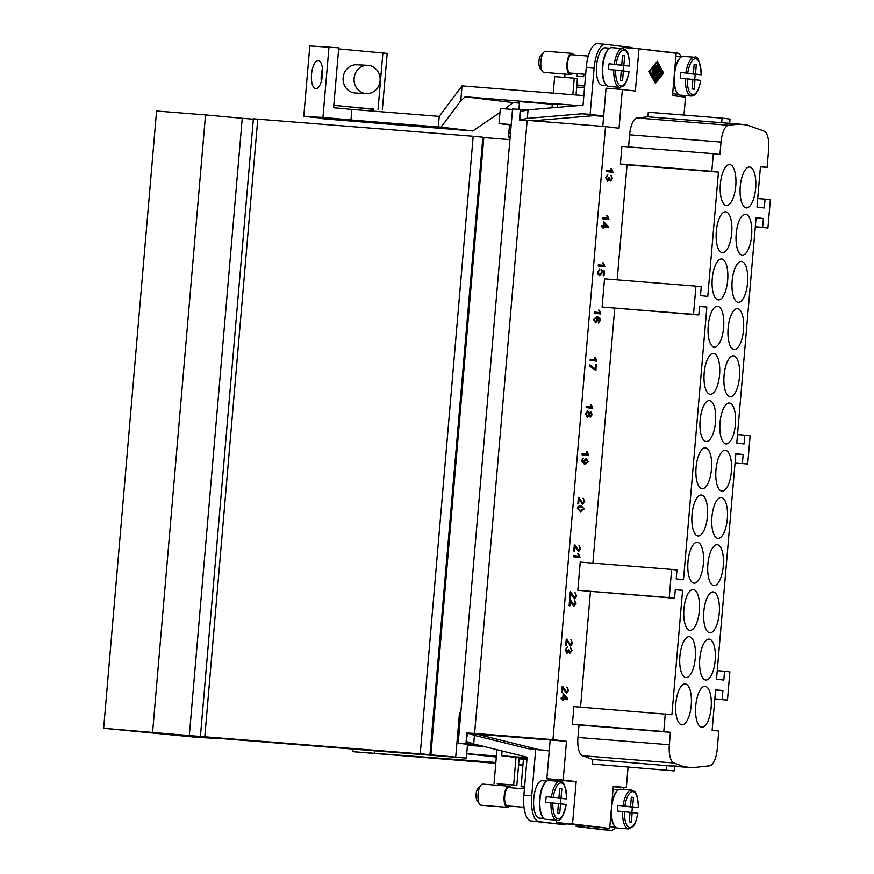 <?xml version="1.0" encoding="UTF-8"?>
<svg xmlns="http://www.w3.org/2000/svg" width="874" height="874" viewBox="0 0 874 874"><rect width="100%" height="100%" fill="white"/><g stroke="black" fill="none" stroke-linecap="round" stroke-linejoin="round"><path stroke-width="1.31" d="M526.967 759.113L519.691 758.326L527 758.796M509.4 806.09A10.608 4.009 -85.4 0 1 507.302 807.347L481.181 805.26A10.608 4.009 -85.4 0 1 479.629 804.211A10.608 4.009 -85.4 0 1 478.045 794.204A10.608 4.009 -85.4 0 1 481.17 784.896A10.608 4.009 -85.4 0 1 482.874 784.109L508.985 786.196A10.608 4.009 -85.4 0 1 510.864 787.758M479.629 804.211L477.16 800.781A7.068 2.666 -85.4 0 1 476.112 794.105A7.068 2.666 -85.4 0 1 478.187 787.9L481.17 784.896M507.302 807.347A10.608 4.009 -85.4 0 1 504.167 796.29A10.608 4.009 -85.4 0 1 508.985 786.196M542.678 817.004A18.747 7.079 -85.4 0 1 539.629 798.989A18.747 7.079 -85.4 0 1 545.442 782.274M543.868 818.425L539.302 818.053A18.747 7.079 -85.4 0 1 533.763 798.519A18.747 7.079 -85.4 0 1 542.284 780.69L546.851 781.05M524.018 807.259L507.412 805.937A9.199 3.474 -85.4 0 1 504.691 796.345A9.199 3.474 -85.4 0 1 508.876 787.605L524.422 788.84M558.901 797.94L546.217 796.662L558.901 797.94L559.721 788.424L561.84 788.687L561.021 798.191L566.647 798.88L560.649 798.421A19.447 7.342 -85.4 0 1 560.485 801.25A19.447 7.342 -85.4 0 1 560.201 803.807M552.794 802.889A18.037 6.806 -85.4 0 0 558.18 818.851A18.037 6.806 -85.4 0 0 566.166 804.517L560.54 803.829L559.731 813.344L557.601 813.082L558.42 803.577L545.737 802.299A19.447 7.342 -85.4 0 1 545.9 799.481A19.447 7.342 -85.4 0 1 546.217 796.662M566.265 804.528C563.009 816.873 559.873 822.084 556.869 820.173L545.769 819.288A19.447 7.342 -85.4 0 1 540.023 799.011A19.447 7.342 -85.4 0 1 548.861 780.504L559.961 781.389A19.447 7.342 -85.4 0 0 551.439 797.088M617.077 790.981A18.747 7.079 94.6 0 0 611.833 803.359M613.024 789.473A18.747 7.079 -85.4 0 1 613.909 789.408L618.486 789.768M624.429 811.607A18.037 6.806 94.6 0 0 629.815 827.569A18.037 6.806 94.6 0 0 637.791 813.235L632.175 812.547L631.356 822.063L629.236 821.8L630.045 812.285L617.361 811.017A19.447 7.342 -85.4 0 1 617.525 808.188A19.447 7.342 -85.4 0 1 617.842 805.38L630.536 806.647L617.842 805.38M630.536 806.647L631.345 797.143L633.475 797.394L632.656 806.91L638.271 807.598L632.284 807.139A19.447 7.342 -85.4 0 1 632.12 809.969A19.447 7.342 -85.4 0 1 631.836 812.525M638.381 807.609C637.583 790.03 634.611 791.953 631.596 790.107L620.496 789.222A19.447 7.342 94.6 0 0 611.647 807.718A19.447 7.342 94.6 0 0 617.405 827.995L628.504 828.88L633.147 826.411C634.098 824.171 634.786 827.197 637.9 813.246M573.694 54.92A10.608 4.009 94.6 0 0 571.814 53.358L545.704 51.271A10.608 4.009 94.6 0 0 543.999 52.058A10.608 4.009 94.6 0 0 540.875 61.366A10.608 4.009 94.6 0 0 542.459 71.373A10.608 4.009 94.6 0 0 544.01 72.422L570.132 74.508A10.608 4.009 94.6 0 0 572.23 73.252M543.999 52.058L541.017 55.062A7.068 2.666 94.6 0 0 538.941 61.267A7.068 2.666 94.6 0 0 539.99 67.943L542.459 71.373M571.814 53.358A10.608 4.009 94.6 0 0 566.997 63.452A10.608 4.009 94.6 0 0 570.132 74.508M608.271 49.436A18.747 7.079 94.6 0 0 602.459 66.151A18.747 7.079 94.6 0 0 605.496 84.166M606.698 85.586L602.12 85.226A18.747 7.079 -85.4 0 1 596.581 65.681A18.747 7.079 -85.4 0 1 605.103 47.852L609.681 48.212M615.624 70.051A18.037 6.806 94.6 0 0 621.01 86.013A18.037 6.806 94.6 0 0 628.985 71.679L623.37 70.991L622.55 80.506L620.431 80.244L621.25 70.739L608.555 69.461A19.447 7.342 -85.4 0 1 608.719 66.642A19.447 7.342 -85.4 0 1 609.047 63.824L621.731 65.102L622.539 55.586L624.67 55.849L623.85 65.353L629.477 66.042L623.479 65.583A19.447 7.342 -85.4 0 1 623.315 68.412A19.447 7.342 -85.4 0 1 623.031 70.969M629.575 66.053C628.788 48.474 625.806 50.408 622.791 48.551L611.691 47.666A19.447 7.342 94.6 0 0 602.852 66.173A19.447 7.342 94.6 0 0 608.599 86.45L619.699 87.334A19.447 7.342 94.6 0 1 613.788 69.887M588.278 56.089L571.705 54.767A9.199 3.474 94.6 0 0 567.521 63.507A9.199 3.474 94.6 0 0 570.241 73.099L585.678 74.334M674.662 70.521A18.747 7.079 -85.4 0 1 679.906 58.143M675.853 56.646A18.747 7.079 -85.4 0 1 676.738 56.57L681.305 56.93M687.259 78.769A18.037 6.806 -85.4 0 0 692.634 94.731A18.037 6.806 -85.4 0 0 700.62 80.397L694.994 79.709L694.185 89.224L692.055 88.962L692.874 79.447L680.191 78.179A19.447 7.342 -85.4 0 1 680.354 75.35A19.447 7.342 -85.4 0 1 680.671 72.542L693.355 73.809L680.671 72.542M693.355 73.809L694.174 64.305L696.294 64.556L695.486 74.072L701.101 74.76L695.114 74.301A19.447 7.342 -85.4 0 1 694.95 77.13A19.447 7.342 -85.4 0 1 694.666 79.687M685.413 78.594A19.447 7.342 -85.4 0 0 691.323 96.042L680.223 95.157A19.447 7.342 -85.4 0 1 674.477 74.88A19.447 7.342 -85.4 0 1 683.315 56.384L694.415 57.269A19.447 7.342 -85.4 0 0 685.893 72.957M726.305 205.466A20.517 7.746 -85.4 0 1 720.351 184.261A20.517 7.746 -85.4 0 1 729.681 164.585A20.517 7.746 -85.4 0 1 729.812 164.596A20.517 7.746 -85.4 0 1 735.766 185.812A20.517 7.746 -85.4 0 1 726.425 205.477A20.517 7.746 -85.4 0 1 726.305 205.466M722.252 252.673A20.517 7.746 -85.4 0 1 716.298 231.468A20.517 7.746 -85.4 0 1 725.639 211.792A20.517 7.746 -85.4 0 1 725.759 211.814A20.517 7.746 -85.4 0 1 731.713 233.019A20.517 7.746 -85.4 0 1 722.372 252.695A20.517 7.746 -85.4 0 1 722.252 252.673M718.21 299.891A20.517 7.746 -85.4 0 1 712.255 278.675A20.517 7.746 -85.4 0 1 721.596 259.01A20.517 7.746 -85.4 0 1 721.716 259.021A20.517 7.746 -85.4 0 1 727.671 280.226A20.517 7.746 -85.4 0 1 718.33 299.902A20.517 7.746 -85.4 0 1 718.21 299.891M714.156 347.098A20.517 7.746 -85.4 0 1 708.202 325.893A20.517 7.746 -85.4 0 1 717.543 306.217A20.517 7.746 -85.4 0 1 717.663 306.228A20.517 7.746 -85.4 0 1 723.617 327.444A20.517 7.746 -85.4 0 1 714.276 347.109A20.517 7.746 -85.4 0 1 714.156 347.098M710.114 394.316A20.517 7.746 -85.4 0 1 704.16 373.1A20.517 7.746 -85.4 0 1 713.501 353.435A20.517 7.746 -85.4 0 1 713.621 353.446A20.517 7.746 -85.4 0 1 719.575 374.651A20.517 7.746 -85.4 0 1 710.234 394.327A20.517 7.746 -85.4 0 1 710.114 394.316M706.061 441.523A20.517 7.746 -85.4 0 1 700.107 420.318A20.517 7.746 -85.4 0 1 709.448 400.642A20.517 7.746 -85.4 0 1 709.568 400.653A20.517 7.746 -85.4 0 1 715.522 421.869A20.517 7.746 -85.4 0 1 706.181 441.534A20.517 7.746 -85.4 0 1 706.061 441.523M702.019 488.741A20.517 7.746 -85.4 0 1 696.065 467.524A20.517 7.746 -85.4 0 1 705.405 447.859A20.517 7.746 -85.4 0 1 705.526 447.87A20.517 7.746 -85.4 0 1 711.48 469.076A20.517 7.746 -85.4 0 1 702.139 488.752A20.517 7.746 -85.4 0 1 702.019 488.741M697.965 535.948A20.517 7.746 -85.4 0 1 692.011 514.742A20.517 7.746 -85.4 0 1 701.352 495.066A20.517 7.746 -85.4 0 1 701.472 495.077A20.517 7.746 -85.4 0 1 707.427 516.294A20.517 7.746 -85.4 0 1 698.097 535.959A20.517 7.746 -85.4 0 1 697.965 535.948M693.923 583.155A20.517 7.746 -85.4 0 1 687.969 561.949A20.517 7.746 -85.4 0 1 697.31 542.273A20.517 7.746 -85.4 0 1 697.43 542.295A20.517 7.746 -85.4 0 1 703.384 563.501A20.517 7.746 -85.4 0 1 694.043 583.176A20.517 7.746 -85.4 0 1 693.923 583.155M689.881 630.373A20.517 7.746 -85.4 0 1 683.916 609.156A20.517 7.746 -85.4 0 1 693.257 589.491A20.517 7.746 -85.4 0 1 693.377 589.502A20.517 7.746 -85.4 0 1 699.331 610.707A20.517 7.746 -85.4 0 1 690.001 630.383A20.517 7.746 -85.4 0 1 689.881 630.373M685.828 677.579A20.517 7.746 -85.4 0 1 679.874 656.374A20.517 7.746 -85.4 0 1 689.215 636.698A20.517 7.746 -85.4 0 1 689.335 636.709A20.517 7.746 -85.4 0 1 695.289 657.925A20.517 7.746 -85.4 0 1 685.948 677.59A20.517 7.746 -85.4 0 1 685.828 677.579M681.786 724.797A20.517 7.746 -85.4 0 1 675.821 703.581A20.517 7.746 -85.4 0 1 685.161 683.916A20.517 7.746 -85.4 0 1 685.282 683.927A20.517 7.746 -85.4 0 1 691.236 705.132A20.517 7.746 -85.4 0 1 681.906 724.808A20.517 7.746 -85.4 0 1 681.786 724.797M746.199 207.892A20.517 7.746 -85.4 0 1 740.245 186.675A20.517 7.746 -85.4 0 1 749.586 167.01A20.517 7.746 -85.4 0 1 749.706 167.021A20.517 7.746 -85.4 0 1 755.66 188.227A20.517 7.746 -85.4 0 1 746.32 207.903A20.517 7.746 -85.4 0 1 746.199 207.892M742.157 255.099A20.517 7.746 -85.4 0 1 736.192 233.893A20.517 7.746 -85.4 0 1 745.533 214.217A20.517 7.746 -85.4 0 1 745.653 214.228A20.517 7.746 -85.4 0 1 751.607 235.445A20.517 7.746 -85.4 0 1 742.277 255.11A20.517 7.746 -85.4 0 1 742.157 255.099M738.104 302.306A20.517 7.746 -85.4 0 1 732.15 281.1A20.517 7.746 -85.4 0 1 741.491 261.424A20.517 7.746 -85.4 0 1 741.611 261.446A20.517 7.746 -85.4 0 1 747.565 282.652A20.517 7.746 -85.4 0 1 738.224 302.328A20.517 7.746 -85.4 0 1 738.104 302.306M734.062 349.524A20.517 7.746 -85.4 0 1 728.108 328.307A20.517 7.746 -85.4 0 1 737.438 308.642A20.517 7.746 -85.4 0 1 737.558 308.653A20.517 7.746 -85.4 0 1 743.512 329.859A20.517 7.746 -85.4 0 1 734.182 349.534A20.517 7.746 -85.4 0 1 734.062 349.524M730.009 396.73A20.517 7.746 -85.4 0 1 724.054 375.525A20.517 7.746 -85.4 0 1 733.395 355.849A20.517 7.746 -85.4 0 1 733.515 355.86A20.517 7.746 -85.4 0 1 739.47 377.076A20.517 7.746 -85.4 0 1 730.129 396.741A20.517 7.746 -85.4 0 1 730.009 396.73M725.966 443.948A20.517 7.746 -85.4 0 1 720.012 422.732A20.517 7.746 -85.4 0 1 729.342 403.067A20.517 7.746 -85.4 0 1 729.462 403.078A20.517 7.746 -85.4 0 1 735.416 424.283A20.517 7.746 -85.4 0 1 726.086 443.959A20.517 7.746 -85.4 0 1 725.966 443.948M721.913 491.155A20.517 7.746 -85.4 0 1 715.959 469.95A20.517 7.746 -85.4 0 1 725.3 450.274A20.517 7.746 -85.4 0 1 725.42 450.285A20.517 7.746 -85.4 0 1 731.374 471.501A20.517 7.746 -85.4 0 1 722.033 491.166A20.517 7.746 -85.4 0 1 721.913 491.155M717.871 538.373A20.517 7.746 -85.4 0 1 711.917 517.157A20.517 7.746 -85.4 0 1 721.247 497.492A20.517 7.746 -85.4 0 1 721.367 497.503A20.517 7.746 -85.4 0 1 727.332 518.708A20.517 7.746 -85.4 0 1 717.991 538.384A20.517 7.746 -85.4 0 1 717.871 538.373M713.818 585.58A20.517 7.746 -85.4 0 1 707.864 564.375A20.517 7.746 -85.4 0 1 717.204 544.699A20.517 7.746 -85.4 0 1 717.325 544.71A20.517 7.746 -85.4 0 1 723.279 565.926A20.517 7.746 -85.4 0 1 713.938 585.591A20.517 7.746 -85.4 0 1 713.818 585.58M709.775 632.798A20.517 7.746 -85.4 0 1 703.821 611.582A20.517 7.746 -85.4 0 1 713.151 591.906A20.517 7.746 -85.4 0 1 713.271 591.927A20.517 7.746 -85.4 0 1 719.236 613.133A20.517 7.746 -85.4 0 1 709.896 632.809A20.517 7.746 -85.4 0 1 709.775 632.798M705.722 680.005A20.517 7.746 -85.4 0 1 699.768 658.788A20.517 7.746 -85.4 0 1 709.109 639.123A20.517 7.746 -85.4 0 1 709.229 639.134A20.517 7.746 -85.4 0 1 715.183 660.34A20.517 7.746 -85.4 0 1 705.842 680.016A20.517 7.746 -85.4 0 1 705.722 680.005M701.68 727.212A20.517 7.746 -85.4 0 1 695.726 706.006A20.517 7.746 -85.4 0 1 705.056 686.33A20.517 7.746 -85.4 0 1 705.187 686.341A20.517 7.746 -85.4 0 1 711.141 707.558A20.517 7.746 -85.4 0 1 701.8 727.223A20.517 7.746 -85.4 0 1 701.68 727.212M311.526 74.366A14.148 5.484 95.2 0 1 318.3 60.557A14.148 5.484 95.2 0 1 322.484 74.935A14.148 5.484 95.2 0 1 315.711 88.733A14.148 5.484 95.2 0 1 311.526 74.366M322.462 68.718A14.148 5.484 -84.8 0 0 321.261 75.262A14.148 5.484 -84.8 0 0 321.293 81.479M366.37 93.616L355.401 93.048A14.148 13.034 -87.1 0 1 343.132 77.731A14.148 13.034 -87.1 0 1 356.843 64.796L367.812 65.353A14.148 13.034 92.9 0 0 354.112 78.289A14.148 13.034 92.9 0 0 366.37 93.616A14.148 13.034 92.9 0 0 380.081 80.681A14.148 13.034 92.9 0 0 367.812 65.353M576.687 87.083L584.531 87.717M577.594 85.685L576.818 85.608M658.832 73.285L658.614 75.852L660.154 74.017L660.187 75.404L658.308 77.742L657.947 77.054L659.062 67.211L660.635 70.073L660.383 71.428L659.171 69.254L658.952 71.821L660.34 71.985L660.22 73.449L658.832 73.285L659.564 73.405M658.69 74.88L659.63 74.061M658.035 77.72L657.346 77.578M658.22 67.309L658.92 67.309M659.892 71.275L659.083 70.281M653.118 74.76L652.78 75.459L652.561 74.683L653.391 68.238L653.118 74.76M652.78 75.459L651.917 74.64L652.408 68.882L653.391 68.238M657.281 62.087L663.038 73.055L655.533 82.407L649.775 71.439L657.281 62.087M655.26 81.883L662.383 73.001L656.898 62.557M662.383 73.001L663.038 73.055M657.346 61.246L663.595 73.121L655.456 83.259L649.218 71.373L657.346 61.246L649.218 71.373M648.563 71.318L655.456 83.259M654.309 67.374L654.648 66.675L654.866 67.44L654.113 76.158L655.915 79.589L655.664 80.943L653.523 76.519L654.309 67.374L653.654 67.32L654.648 66.675M655.161 80.79L652.954 77.12L652.976 75.306M653.566 68.434L653.654 67.32M654.779 74.956L655.893 65.113L656.745 68.248L657.882 65.616L658.319 66.151L657.248 78.682L656.909 79.381L656.702 78.616L657.598 68.052L656.56 70.488L655.948 67.844L655.325 75.022L654.997 75.721L654.222 74.913M654.812 66.872L655.434 65.342M656.516 67.222L657.641 65.594M656.909 79.381L656.046 78.562L656.778 69.964M655.773 69.865L656.56 70.488M654.997 75.721L654.178 75.481M683.971 115.073L685.511 97.178L672.51 95.594L676.137 53.314L638.992 48.802L635.365 91.071L622.364 89.498L619.043 128.249L605.518 126.599L552.958 739.655L566.494 741.294L563.173 780.056L576.163 781.629L572.546 823.909L609.681 828.432L613.308 786.152L626.308 787.736L628.067 767.208M561.119 698.894L561.217 697.714L562.812 697.911L563.173 693.705L567.838 698.741L567.75 699.703L563.457 699.178L563.348 700.489L562.594 700.391L562.703 699.091L561.119 698.894M565.216 649.764L567.357 646.924L565.893 649.852L567.106 652.004L568.537 649.426L570.154 651.938L571.323 650.485L570.525 647.426L571.989 650.54L570.034 653.162L568.799 651.665L567.018 653.271L565.216 649.764M570.296 601.083L569.892 605.824L569.105 605.726L569.651 599.324L574.054 605.081L575.354 603.388L574.382 600.121L576.021 603.497L573.923 606.294L570.23 601.072L569.826 605.813M579.965 557.546L573.311 556.738L573.41 555.558L578.599 556.192L577.812 553.69L578.61 553.788L579.965 557.546M578.227 506.09L581.002 505.467L584.127 509.039L580.467 511.771L577.353 508.209L578.227 506.09M581.429 460.729L583.308 458.216L582.095 460.838L584.466 463.406L583.788 460.991L586.203 458.391L588.18 461.701L584.695 464.629L581.429 460.729M587.754 410.867L589.273 412.921L590.748 411.621L592.222 414.615L590.245 417.204L589.043 415.62L587.186 417.226L585.449 413.806L587.754 410.867M595.227 368.948L595.631 364.207L596.418 364.294L595.882 370.554L589.655 366.086L589.753 364.862L595.227 368.948L589.688 364.851M600.285 320.463L598.406 322.998L599.498 319.261L597.248 317.765L597.925 320.223L595.533 322.812L593.533 319.513L597.029 316.552L599.739 317.918L600.285 320.463L599.673 317.918L596.898 316.53M597.597 272.098L599.717 269.225L598.264 272.185L599.739 274.425L601.399 272.546L601.094 269.607L604.426 270.962L604.01 275.758L603.235 275.66L603.563 271.814L601.825 271.082L602.088 272.961L599.684 275.692L598.187 274.731L597.597 272.098M601.596 226.781L601.694 225.601L603.279 225.798L603.639 221.592L608.304 226.617L608.228 227.59L603.934 227.065L603.814 228.365L603.071 228.278L603.18 226.978L601.596 226.781M605.693 177.651L607.823 174.8L606.37 177.728L607.583 179.891L609.014 177.313L610.576 179.826L611.8 178.362L611.002 175.313L612.466 178.416L610.511 181.049L609.276 179.552L607.485 181.147L605.693 177.651M612.991 172.353L606.327 171.544L606.436 170.364L611.614 170.987L610.839 168.496L611.625 168.595L612.991 172.353M608.938 219.56L602.284 218.751L602.383 217.571L607.572 218.205L606.796 215.703L607.583 215.802L608.938 219.56M604.895 266.778L598.231 265.969L598.34 264.778L603.519 265.412L602.743 262.921L603.53 263.008L604.895 266.778M600.842 313.984L594.189 313.176L594.287 311.996L599.477 312.63L598.701 310.128L599.488 310.226L600.842 313.984M596.8 361.202L590.136 360.383L590.245 359.203L595.423 359.837L594.648 357.346L595.434 357.433L596.8 361.202M592.747 408.409L586.093 407.601L586.192 406.421L591.381 407.044L590.606 404.553L591.392 404.651L592.747 408.409M588.705 455.616L582.04 454.808L582.15 453.628L587.328 454.262L586.552 451.76L587.35 451.858L588.705 455.616M579.036 499.152L578.632 503.894L577.845 503.795L578.391 497.393L582.794 503.151L584.094 501.458L583.122 498.191L584.761 501.567L582.663 504.364L578.97 499.141L578.566 503.883M574.983 546.359L574.579 551.101L573.803 551.002L574.349 544.6L578.741 550.358L580.041 548.675L579.069 545.409L580.718 548.785L578.621 551.581L574.928 546.359L574.513 551.09M570.941 593.577L570.536 598.319L569.75 598.22L570.296 591.818L574.699 597.576L575.999 595.882L575.026 592.616L576.665 595.992L574.568 598.788L570.875 593.566L570.471 598.308M566.898 640.784L566.483 645.525L565.707 645.427L566.254 639.025L570.646 644.783L571.946 643.1L570.973 639.834L572.623 643.209L570.525 646.006L566.833 640.784L566.418 645.515M562.845 688.002L562.441 692.732L561.654 692.645L562.201 686.232L566.614 692L567.903 690.307L566.931 687.04L568.57 690.416L566.472 693.213L562.78 687.991L562.375 692.732M592.812 759.451L592.419 764.029L674.149 770.89L674.542 766.301L592.812 759.451L582.499 755.726A17.688 6.675 -85.4 0 1 577.943 737.438L579.014 725.016L572.383 724.218L573.89 706.596L671.92 714.692L682.583 590.321L675.296 589.437L674.531 598.242L669.233 597.597L671.647 569.411L676.957 570.056L676.192 578.872L683.49 579.757L706.869 307.058L699.571 306.162L698.818 314.979L693.519 314.334L695.933 286.148L701.232 286.792L700.478 295.598L707.776 296.483L718.439 172.112L711.807 171.304L713.315 153.693L719.947 154.501L721.017 142.08A17.688 6.675 -85.4 0 1 728.577 125.266L739.306 124.097L747.27 125.069L764.084 131.144A17.688 6.675 -85.4 0 1 768.639 149.432L767.099 167.349L760.467 166.552L756.993 207.062L764.291 207.957L765.045 199.141L770.355 199.785L767.929 227.972L762.631 227.327L763.384 218.522L756.086 217.637L736.76 443.118L744.047 444.014L744.812 435.197L750.111 435.853L747.696 464.039L742.387 463.384L743.14 454.578L735.853 453.693L716.516 679.185L723.814 680.07L724.568 671.265L729.877 671.909L727.463 700.096L722.153 699.451L722.907 690.635L715.609 689.75L712.135 730.271L718.767 731.079L717.237 748.996A17.688 6.675 -85.4 0 1 709.677 765.81L692.175 767.711L684.211 766.738L673.898 763.013A17.688 6.675 -85.4 0 1 669.353 744.735L670.413 732.314L663.781 731.505L665.289 713.883M580.544 707.132L590.453 591.534M674.531 598.242L577.823 590.311L580.238 562.124L671.647 569.411M592.889 563.129L614.739 308.271M698.818 314.979L602.11 307.036L604.524 278.85L695.933 286.148M617.175 279.866L627.04 164.825L620.409 164.017L621.917 146.395L713.315 153.693M628.57 146.93L629.608 134.793L721.017 142.08M647.907 116.81L721.684 122.699L722.077 118.11L648.3 112.233L647.907 116.81L637.168 117.979A17.688 6.675 94.6 0 0 629.608 134.793M592.419 764.029L674.149 770.89M495.853 762.467L352.746 751.673L495.776 763.341M518.555 765.165L522.903 765.504M152.6 732.194L205.521 114.909L242.24 118.285L189.319 735.558L103.645 728.282L197.611 737.394L222.804 738.683L466.334 758.108L430.893 754.83L483.814 137.557L509.935 139.643L512.568 108.988L520.314 109.392L520.128 111.599L528.049 109.84L527.317 118.394L520.117 119.989L520.128 111.599L519.407 119.957L527.153 120.35L474.593 733.395L467.557 733.035L474.429 735.362L473.697 743.916L466.137 741.36L467.557 733.035L466.858 733.002L465.951 743.577L458.195 743.173L509.924 139.643M563.817 694.972L563.49 697.998L566.549 698.37L563.817 694.972L563.49 697.998M563.555 697.998L566.549 698.37M563.282 700.478L563.457 699.178M567.685 699.703L567.772 698.73L563.173 693.705M562.812 697.911L561.217 697.714M566.953 653.26L568.799 651.665M569.968 653.151L571.924 650.529L570.46 647.426M570.088 651.938L568.537 649.437M567.062 652.004L565.828 649.841L567.292 646.924M573.857 606.294L575.955 603.497L574.316 600.121M574 605.07L570.143 599.52M579.899 557.546L578.544 553.788L577.823 553.701M578.599 556.192L573.41 555.558M580.839 506.68L577.954 508.286L580.653 510.558L583.45 508.941L583.089 507.565L580.718 506.669M580.904 506.691L578.02 508.297L580.511 510.536M580.402 511.76L584.061 509.029L580.937 505.467M587.492 461.767L586.072 459.615L584.477 461.374L585.777 463.438L587.492 461.767M584.477 461.374L586.05 459.615M584.411 461.374L585.744 463.428M584.63 464.629L588.115 461.701L586.203 458.391M584.302 463.406L582.029 460.838L583.242 458.227M590.595 412.845L589.404 414.298L590.289 415.98L591.545 414.549L590.66 412.845L589.469 414.309L590.289 415.98M587.634 412.091L586.05 413.894L587.295 416.013L588.803 414.189L587.645 412.091L586.115 413.894L587.295 416.013M589.273 412.921L587.689 410.867M587.12 417.226L589.043 415.62M590.179 417.204L592.157 414.604L590.682 411.621M595.817 370.543L596.352 364.294L595.631 364.207M595.937 317.797L594.134 319.567L595.62 321.588L597.237 319.895L595.959 317.797L594.2 319.567L595.522 321.577M598.34 322.987L600.23 320.452M595.467 322.801L597.86 320.223L597.248 317.765M599.619 275.681L602.022 272.95L601.825 271.082M603.945 275.747L604.36 270.962L601.094 269.629M599.717 274.425L598.198 272.175L599.651 269.225M604.295 222.848L603.967 225.874L607.026 226.246L604.295 222.848L603.967 225.874M604.032 225.885L607.026 226.246M603.748 228.365L603.934 227.065M608.162 227.579L608.249 226.617L603.639 221.592M603.279 225.798L601.694 225.601M607.419 181.147L609.276 179.552M610.445 181.038L612.401 178.416L610.937 175.303M610.565 179.815L609.014 177.324M607.539 179.88L606.305 177.728L607.758 174.811M612.925 172.342L611.56 168.584L610.839 168.496M611.614 170.987L606.436 170.364M608.872 219.56L607.517 215.802L606.796 215.714M607.572 218.205L602.383 217.571M604.83 266.767L603.464 263.008L602.743 262.921M603.519 265.412L598.34 264.789M600.777 313.974L599.422 310.215L598.701 310.128M599.477 312.63L594.287 311.996M596.734 361.191L595.38 357.433L594.648 357.346M595.423 359.837L590.245 359.214M592.681 408.398L591.327 404.64L590.606 404.553M591.381 407.044L586.192 406.421M588.639 455.616L587.284 451.858L586.552 451.771M587.328 454.262L582.15 453.628M582.597 504.364L584.695 501.567L583.056 498.191M582.74 503.14L578.883 497.59M578.555 551.57L580.653 548.774L579.003 545.398M578.686 550.358L574.841 544.797M574.502 598.788L576.6 595.992L574.961 592.616M574.644 597.565L570.788 592.015M570.46 645.995L572.557 643.198L570.908 639.823M570.58 644.783L566.745 639.222M566.407 693.213L568.504 690.416L566.865 687.04M566.538 691.99L562.692 686.44M583.843 74.181L583.635 76.704L577.102 76.18L577.321 73.667M576.873 84.986L584.706 85.619M439.218 116.384L438.322 126.959L350.966 119.989L351.872 109.425L439.218 116.384L462.029 85.892L583.854 95.616M373.635 109.119L333.802 105.393M333.813 105.284L373.613 109.381M338.642 48.911L387.182 53.434L382.342 109.807M350.966 119.989L322.954 117.422L303.77 116.439L336.829 119.476L322.877 118.766L322.921 118.198M373.46 111.14L373.646 109.053M351.872 109.425L333.606 107.742L338.741 47.852L309.811 45.972L303.77 116.439M322.954 117.422L328.995 46.956M322.877 118.766L472.834 130.991L499.994 112.451M505.27 108.857L512.929 102.597L519.429 103.11M462.04 85.892L460.762 100.838L441.086 127.123L438.322 126.959M557.525 104.159L465.176 96.785L460.762 100.838M465.176 96.785L512.929 102.597M441.086 127.123L472.834 130.991M518.894 109.316L519.56 101.624L552.281 104.235M557.492 104.519L552.292 104.104L551.975 107.819M576.01 94.982L577.419 78.573L574.24 78.19L572.82 94.731M557.241 107.371L557.546 103.919L578.435 105.59M460.827 712.529L459.527 712.419L455.725 756.818M482.852 137.469L483.814 137.557M430.893 754.83L421.716 753.88M421.705 753.989L189.319 735.558M200.452 736.072L253.373 118.798L473.184 136.268L482.874 137.196L429.964 754.47M242.24 118.285L253.34 119.17M520.314 109.392L526.629 110.157M532.779 120.798L594.058 115.63L603.628 116.395M511.224 124.578L499.032 123.605L500.332 108.463L512.525 109.436M527.317 118.394L582.292 113.751L590.136 114.385L603.661 116.024L602.776 126.38M631.989 48.234L632.044 47.567L605.518 44.345A24.756 9.352 94.6 0 0 605.376 44.323A24.756 9.352 94.6 0 0 594.123 67.877L590.136 114.385M528.049 109.84L583.034 105.197L586.279 67.243A24.756 9.352 -85.4 0 1 597.543 43.7A24.756 9.352 -85.4 0 1 597.685 43.711L605.223 44.312M594.058 115.63L582.292 113.751M605.518 126.599L527.153 120.35M467.546 733.089L466.858 733.002M474.429 735.362L527.863 748.647L549.233 750.919L550.172 739.994L566.494 741.294M550.172 740.016L476.669 734.149L539.214 749.695M476.669 734.149L467.557 733.035M609.681 828.432L565.511 823.745L565.412 824.794L538.887 821.571A24.756 9.352 -85.4 0 1 531.72 795.777L523.876 795.154L527.131 757.201L473.697 743.916M531.72 795.777L535.696 749.269M474.593 733.395L552.958 739.655M103.645 728.282L156.566 111.009L205.521 114.909M563.173 780.056L546.851 778.756L549.233 750.919M626.308 787.736L613.264 786.698M572.546 823.909L556.225 822.609L556.432 820.14M565.511 823.745L556.225 822.609M559.753 781.378L559.841 780.329L546.851 778.756M576.163 781.629L559.841 780.329M684.211 766.738L666.589 765.34L666.196 769.918M515.999 757.474L513.65 784.95L516.829 785.333L519.189 757.856L501.665 755.726L527.088 757.758M466.716 753.672L496.399 756.043M496.323 757.037L466.705 753.792M526.935 759.473L519.101 758.851M638.992 48.802L622.67 47.491L622.583 48.54M619.098 89.235L619.262 87.302M622.364 89.498L606.043 88.198L603.661 116.024M682.78 96.839L682.9 95.375M681.458 56.843A24.756 9.352 94.6 0 0 677.142 53.052L650.584 50.211M678.322 94.305L673.756 93.933A18.747 7.079 -85.4 0 1 672.674 93.627M729.67 123.332L730.03 119.082L722.077 118.11M602.11 307.036L693.519 314.334M706.869 307.058L699.55 306.468M717.248 670.675L724.568 671.265M714.812 699.08L727.463 700.096M714.834 698.861L722.153 699.451M715.587 690.056L722.907 690.635M577.823 590.311L669.233 597.597M682.583 590.321L675.263 589.742M757.725 198.562L765.045 199.141M755.289 226.967L767.929 227.972M755.311 226.748L762.631 227.327M756.065 217.943L763.384 218.522M627.04 164.825L718.439 172.112M735.821 453.999L743.14 454.578M735.067 462.805L742.387 463.384M737.481 434.618L744.812 435.197M735.045 463.023L747.696 464.039M674.542 766.301L692.175 767.711M579.014 725.016L670.413 732.314M572.383 724.218L663.781 731.505M620.409 164.017L711.807 171.304M721.684 122.699L739.306 124.097M760.446 166.825L767.099 167.349M695.114 74.301L688.963 73.46M694.994 79.709L692.864 79.545M687.74 73.132A18.037 6.806 -85.4 0 1 695.715 58.798A18.037 6.806 -85.4 0 1 701.101 74.76L700.336 74.716M695.486 74.072L688.952 73.547M696.294 64.556L694.164 64.392M677.131 92.873A18.747 7.079 -85.4 0 1 673.909 79.261M623.37 70.991L621.239 70.827M609.047 63.824L621.731 65.102M624.67 55.849L622.539 55.674M617.328 64.752L623.479 65.583M623.85 65.353L617.317 64.84M616.104 64.414A18.037 6.806 94.6 0 1 624.091 50.08A18.037 6.806 94.6 0 1 629.477 66.042L628.701 65.998M553.231 93.168L554.651 76.628L574.24 78.19M642.783 49.261L650.617 49.829M509.848 139.632A7.068 2.666 94.6 0 1 508.821 133.001L509.433 125.954L511.104 126.085M632.175 812.547L630.045 812.372M633.475 797.394L631.345 797.23M626.134 806.298L632.284 807.139M632.656 806.91L626.123 806.385M624.91 805.97A18.037 6.806 94.6 0 1 632.896 791.625A18.037 6.806 94.6 0 1 638.271 807.598L637.507 807.554M611.079 812.099A18.747 7.079 94.6 0 0 614.302 825.712M615.504 827.143L610.926 826.771A18.747 7.079 -85.4 0 1 609.855 826.465M560.54 803.829L558.41 803.665M560.649 798.421L554.498 797.591M561.021 798.191L554.498 797.678M561.84 788.687L559.71 788.512M553.286 797.252A18.037 6.806 -85.4 0 1 561.261 782.918A18.037 6.806 -85.4 0 1 566.647 798.88L565.871 798.836M523.45 759.2L521.09 786.676L524.586 786.961M524.575 787.092L521.09 786.676M516.829 785.333L497.24 783.77L513.65 784.95M496.945 749.695L494.061 783.388M484.349 746.56L467.437 745.216M523.876 795.154A24.756 9.352 94.6 0 0 531.053 820.948L565.412 824.794M549.265 750.58L541.159 749.936M477.477 744.856L474.615 744.145M467.47 744.866L482.743 746.167M352.746 751.673L352.965 749.062M374.564 752.787L374.738 750.799M458.195 743.173L468.814 744.473L467.514 744.364L466.334 758.108M474.582 744.626L465.951 743.577M522.947 764.99L518.621 764.466M460.817 712.583L459.527 712.419M499.032 123.605L511.192 125.026M576.272 825.056L576.152 826.433L602.678 829.655A24.756 9.352 94.6 0 0 602.831 829.677A24.756 9.352 94.6 0 0 602.973 829.688M502.069 750.974L501.665 755.726M615.657 827.274A24.756 9.352 -85.4 0 1 610.664 830.3A24.756 9.352 -85.4 0 1 610.511 830.289L576.152 826.433M583.985 827.055L584.072 825.996M623.566 787.518L623.402 789.451M556.869 820.173A19.447 7.342 -85.4 0 1 550.959 802.725M631.596 790.107A19.447 7.342 94.6 0 0 623.075 805.795M659.367 74.039L660.012 74.093M657.39 77.01L657.947 77.054M658.177 67.866L658.734 67.91M659.597 71.253L660.252 71.307M651.917 74.64L652.561 74.683M652.408 68.882L653.064 68.937M654.877 80.769L655.533 80.823M652.954 77.12L653.61 77.163M652.878 76.464L653.523 76.519M654.91 65.769L655.555 65.812M657.226 65.561L657.882 65.616M656.046 78.562L656.702 78.616M382.878 52.975L378.038 109.348M420.263 753.541L473.184 136.268M204.844 736.356L257.764 119.082M594.123 67.877L586.279 67.243M582.499 755.726L673.898 763.013M577.943 737.438L669.353 744.735M637.168 117.979L728.577 125.266M622.791 48.551A19.447 7.342 94.6 0 0 614.269 64.25M508.821 133.001L510.492 133.132M622.583 811.433A19.447 7.342 94.6 0 0 628.504 828.88M610.511 830.289L602.678 829.655M538.887 821.571L531.053 820.948M584.673 85.991A185.878 185.878 0 0 0 576.818 85.663M659.509 73.962L660.154 74.017M657.51 77.764L658.166 77.819M658.417 67.156L659.062 67.211M659.739 71.373L660.383 71.428M655.008 80.889L655.664 80.943M655.238 65.069L655.893 65.113M657.456 65.332L658.1 65.386M564.724 77.425L565.008 74.104M701.21 74.771C699.91 61.355 697.649 55.521 694.415 57.269M691.323 96.042C695.791 95.9 698.927 90.688 700.719 80.408M629.094 71.69C625.609 87.946 622.965 86.144 619.699 87.334M597.543 43.7L605.376 44.323M566.756 798.891C565.456 785.475 563.195 779.641 559.961 781.389M610.664 830.3L602.831 829.677"/></g></svg>
